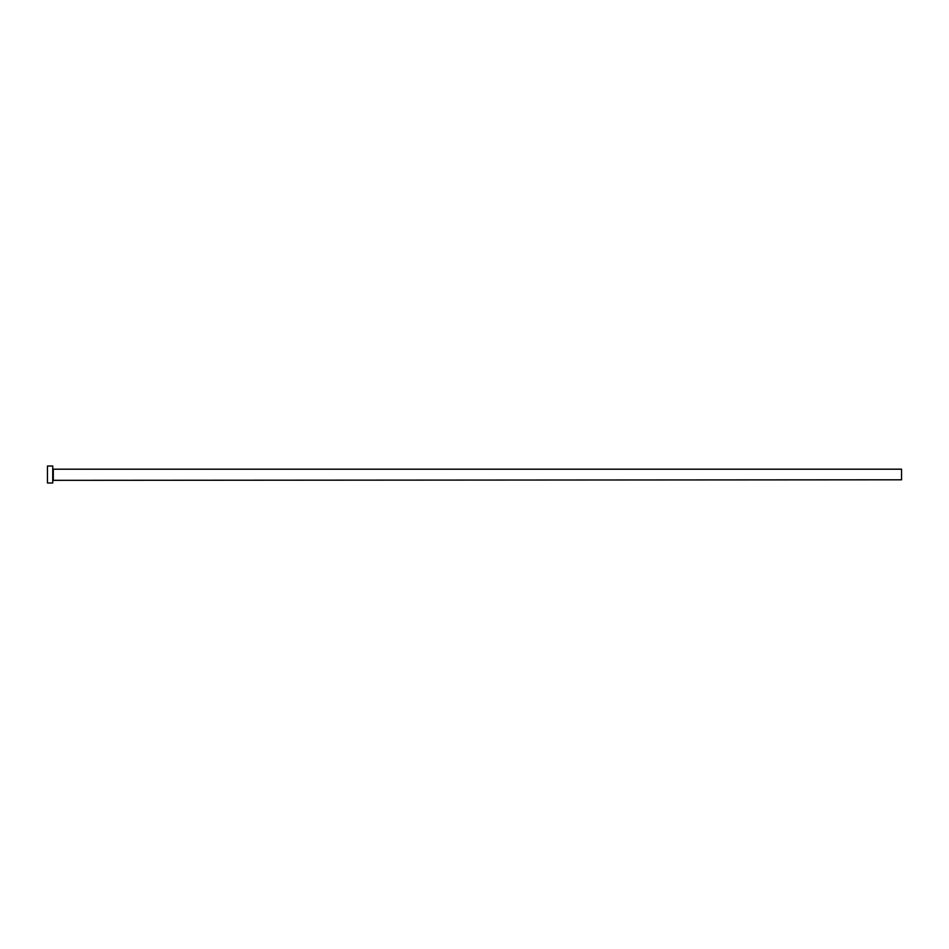 <?xml version="1.0" encoding="UTF-8"?>
<svg xmlns="http://www.w3.org/2000/svg" width="949" height="949" viewBox="0 0 949 949"><rect width="100%" height="100%" fill="white"/><g stroke="black" fill="none" stroke-linecap="round" stroke-linejoin="round"><path stroke-width="1.42" d="M53.286 479.803L53.286 469.197L901.55 469.197L901.55 479.803L52.753 480.336M52.753 474.5L52.753 482.994L47.45 482.994L47.45 466.006L52.753 466.006L52.753 474.5"/></g></svg>
